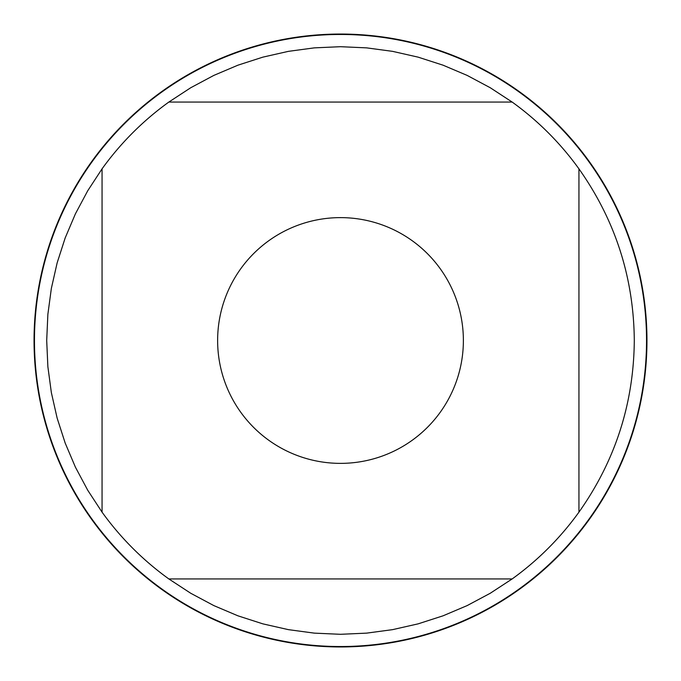 <?xml version="1.0" encoding="UTF-8"?>
<svg xmlns="http://www.w3.org/2000/svg" width="681" height="681" viewBox="0 0 681 681"><rect width="100%" height="100%" fill="white"/><g stroke="black" fill="none" stroke-linecap="round" stroke-linejoin="round"><path stroke-width="1.02" d="M34.05 340.5A306.45 306.45 0 0 1 493.725 75.106A306.45 306.45 0 0 1 493.725 605.894A306.45 306.45 0 0 1 34.05 340.5M646.541 340.5A306.041 306.041 0 0 1 340.5 646.541A306.041 306.041 0 0 1 34.459 340.5A306.041 306.041 0 0 1 340.5 34.459A306.041 306.041 0 0 1 646.541 340.5M463.378 340.5A122.878 122.878 0 0 0 302.781 223.555A122.878 122.878 0 0 0 240.776 412.286A122.878 122.878 0 0 0 463.378 340.5M512.155 102.056L490.243 87.73L467.149 75.404L443.05 65.18L418.134 57.144L392.596 51.356L366.65 47.866L340.5 46.7L314.35 47.866L288.404 51.356L262.866 57.144L237.95 65.18L213.851 75.404L190.757 87.73L168.845 102.056A293.8 293.8 0 0 0 102.056 168.845L87.73 190.757L75.404 213.851L65.18 237.95L57.144 262.866L51.356 288.404L47.866 314.35L46.7 340.5L47.866 366.65L51.356 392.596L57.144 418.134L65.18 443.05L75.404 467.149L87.73 490.243L102.056 512.155A293.8 293.8 0 0 0 168.845 578.944L190.757 593.27L213.851 605.596L237.95 615.82L262.866 623.856L288.404 629.644L314.35 633.134L340.5 634.3L366.65 633.134L392.596 629.644L418.134 623.856L443.05 615.82L467.149 605.596L490.243 593.27L512.155 578.944A293.8 293.8 0 0 0 578.944 512.155L578.944 168.845A293.8 293.8 0 0 0 512.155 102.056L168.845 102.056M102.056 168.845L102.056 512.155M168.845 578.944L512.155 578.944M578.944 512.155C615.292 460.705 633.747 403.492 634.3 340.5C633.747 277.507 615.292 220.295 578.944 168.845M646.95 340.5A306.45 306.45 0 0 1 187.275 605.894A306.45 306.45 0 0 1 187.275 75.106A306.45 306.45 0 0 1 646.95 340.5"/></g></svg>
